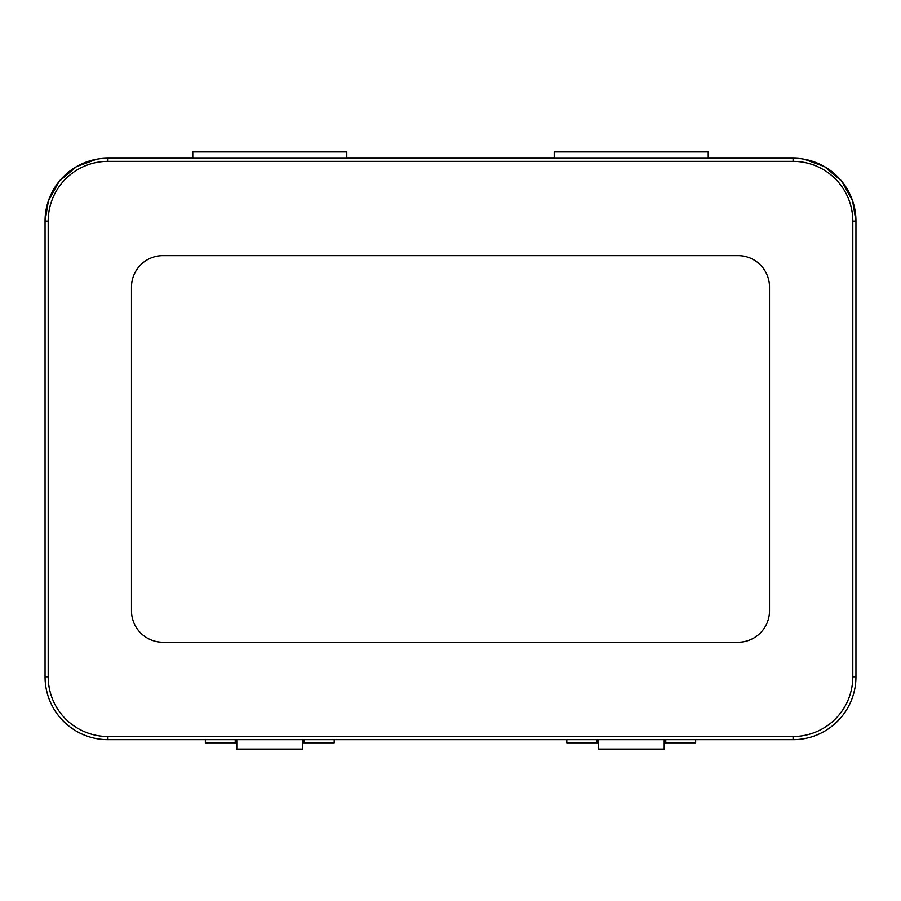<?xml version="1.0" encoding="UTF-8"?>
<svg xmlns="http://www.w3.org/2000/svg" width="901" height="901" viewBox="0 0 901 901"><rect width="100%" height="100%" fill="white"/><g stroke="black" fill="none" stroke-linecap="round" stroke-linejoin="round"><path stroke-width="1.35" d="M346.784 151.909L192.769 151.909L192.769 158.238L346.784 158.238L346.784 151.909L192.769 151.909M708.231 151.909L554.216 151.909L554.216 158.238L708.231 158.238L708.231 151.909L554.216 151.909M708.231 158.204L793.094 158.204A62.856 62.856 0 0 1 855.95 221.06L852.583 200.743L841.782 181.292L824.528 166.629L804.21 159.195M96.79 159.195L76.472 166.629L59.218 181.292L48.417 200.743L45.05 221.06A62.856 62.856 0 0 1 107.906 158.204L192.769 158.204M302.781 739.665L302.781 749.091L236.772 749.091L236.772 739.665M598.219 739.665L598.219 749.091L664.228 749.091L664.228 739.665M665.794 739.665L665.794 742.807L695.651 742.807L665.163 742.807L665.163 739.665M695.651 739.665L695.651 742.807M235.837 739.665L235.837 742.807L205.349 742.807L235.206 742.807L235.206 739.665M205.349 739.665L205.349 742.807M304.347 739.665L304.347 742.807L334.203 742.807L303.716 742.807L303.716 739.665M334.203 742.807L334.203 739.665M793.094 161.347L793.094 158.204A62.856 62.856 0 0 1 855.95 221.06L855.95 676.797A62.856 62.856 0 0 1 793.094 739.665L107.906 739.665A62.856 62.856 0 0 1 45.05 676.797L45.05 221.06A62.856 62.856 0 0 1 107.906 158.204L107.906 161.347A59.714 59.714 0 0 0 48.192 221.06L48.192 676.797A59.714 59.714 0 0 0 107.906 736.511L793.094 736.511A59.714 59.714 0 0 0 852.808 676.797L852.808 221.06A59.714 59.714 0 0 0 793.094 161.347L107.906 161.347M346.784 158.204L554.216 158.204M597.284 739.665L597.284 742.807L566.797 742.807L596.653 742.807L596.653 739.665M769.522 610.799L769.522 287.059A31.434 31.434 0 0 0 738.088 255.636L162.912 255.636A31.434 31.434 0 0 0 131.478 287.059L131.478 610.799A31.434 31.434 0 0 0 162.912 642.222L738.088 642.222A31.434 31.434 0 0 0 769.522 610.799M566.797 739.665L566.797 742.807M235.837 742.807L236.772 742.807M302.781 742.807L303.716 742.807M597.284 742.807L598.219 742.807M664.228 742.807L665.163 742.807M852.808 676.797L855.95 676.797A62.856 62.856 0 0 1 793.094 739.665L793.094 736.511M107.906 736.511L107.906 739.665A62.856 62.856 0 0 1 45.05 676.797L48.192 676.797M852.808 221.06L855.95 221.06M45.05 221.06L48.192 221.06"/></g></svg>
